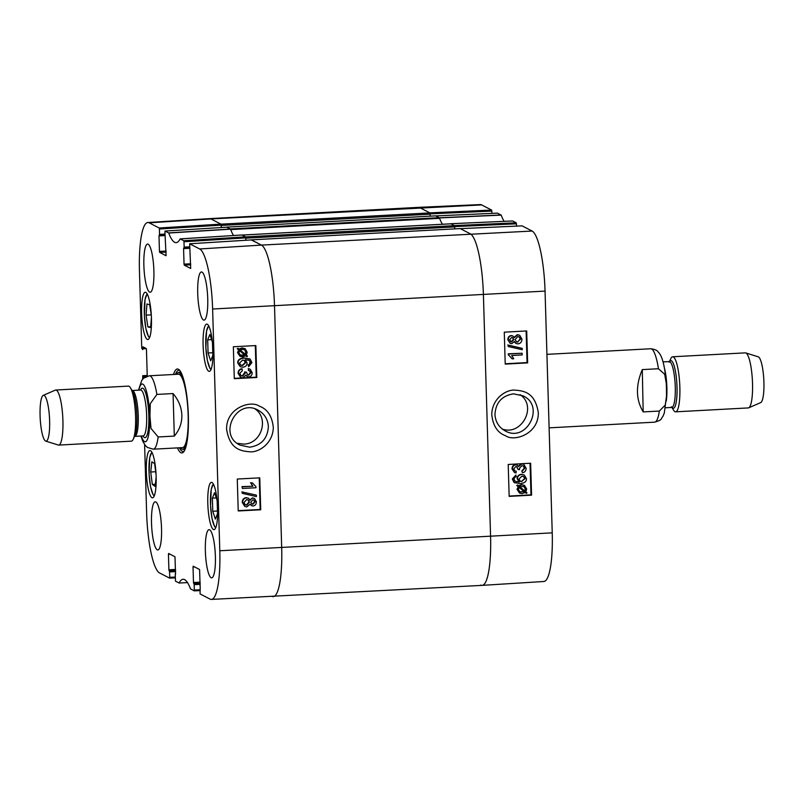 <?xml version="1.0" encoding="UTF-8"?>
<svg xmlns="http://www.w3.org/2000/svg" width="804" height="804" viewBox="0 0 804 804"><rect width="100%" height="100%" fill="white"/><g stroke="black" fill="none" stroke-linecap="round" stroke-linejoin="round"><path stroke-width="1.21" d="M251.24 239.914L261.441 245.089A55.134 11.176 86.9 0 1 274.506 305.751L281.681 547.504A55.134 11.176 86.9 0 1 273.209 596.638A55.134 11.176 86.9 0 1 271.863 596.317M190.689 268.446L189.654 243.783L199.683 248.969A54.582 11.065 86.9 0 1 212.618 309.017L219.793 550.77A54.582 11.065 86.9 0 1 211.382 599.412L482.109 585.372A55.134 11.176 -93.1 0 0 490.571 536.248L483.395 294.485A55.134 11.176 -93.1 0 0 470.34 233.833L460.21 228.597L251.31 239.853M430.261 216.155L429.929 212.909L419.829 207.683A55.134 11.176 -93.1 0 0 418.482 207.362L209.583 218.628A55.134 11.176 86.9 0 1 210.929 218.939L221.03 224.165L221.361 227.522M226.648 227.18L230.266 228.949A4.593 0.935 86.9 0 1 230.688 229.602A62.029 12.583 -93.1 0 0 233.562 235.512A62.029 12.583 86.9 0 1 230.517 229.17L226.798 227.18M442.461 224.246A62.029 12.583 86.9 0 1 439.587 218.346A4.593 0.935 -93.1 0 0 439.165 217.693L435.587 215.874M241.994 235.049A4.593 0.935 86.9 0 1 242.104 235.08L245.622 236.899L245.954 240.245M454.843 228.879L454.521 225.643L451.004 223.824A4.593 0.935 -93.1 0 0 450.883 223.793A4.593 0.935 -93.1 0 0 450.783 223.834M173.061 393.548C178.609 400.171 181.543 407.387 181.855 415.196C182.005 422.994 179.493 429.959 174.317 436.09L158.147 436.964L151.011 428.431L149.936 416.1L150.278 403.688L156.891 394.422L173.061 393.548L174.317 436.09M49.617 420.693A22.974 4.663 86.9 0 1 45.738 441.115A22.974 4.663 86.9 0 1 40.2 418.472A22.974 4.663 86.9 0 1 43.265 395.367A22.974 4.663 86.9 0 1 49.617 420.693M43.265 395.367L55.295 390.131A27.567 5.588 86.9 0 1 55.707 390.03A27.567 5.588 86.9 0 1 62.913 420.522A27.567 5.588 86.9 0 1 58.682 445.084A27.567 5.588 86.9 0 1 58.25 445.024L45.738 441.115M55.707 390.03L128.379 386.111A27.567 5.588 86.9 0 1 130.479 387.84A27.567 5.588 86.9 0 1 135.575 416.603A27.567 5.588 86.9 0 1 133.243 439.225A27.567 5.588 86.9 0 1 131.343 441.165L58.682 445.084M643.18 411.919C635.874 399.648 635.572 385.538 642.285 369.609L658.456 368.734L664.697 374.302L666.255 383.217L666.486 389.488L666.506 396.302L665.26 405.065L659.35 411.055L643.18 411.919L642.285 369.609M671.933 407.447L673.521 410.11A27.567 5.588 -93.1 0 0 675.621 411.829L748.293 407.919A27.567 5.588 -93.1 0 0 748.705 407.819L760.735 402.583A22.974 4.663 -93.1 0 0 763.8 379.468A22.974 4.663 -93.1 0 0 758.262 356.835L745.75 352.916A27.567 5.588 -93.1 0 0 745.318 352.866L672.657 356.775A27.567 5.588 -93.1 0 0 670.757 358.715L669.461 361.529M748.705 407.819A27.567 5.588 -93.1 0 0 752.383 380.091A27.567 5.588 -93.1 0 0 745.75 352.916M675.621 411.829A27.567 5.588 -93.1 0 0 679.722 384A27.567 5.588 -93.1 0 0 672.657 356.775M212.467 342.886L212.839 355.378L210.668 360.795L208.075 352.986L207.683 339.841L209.854 334.424L212.387 342.042M203.1 345.187A23.658 4.794 86.9 0 1 206.739 324.102A23.658 4.794 86.9 0 1 212.799 347.469A23.658 4.794 86.9 0 1 209.281 371.358A23.658 4.794 86.9 0 1 203.1 345.187M151.413 317.55L150.629 327.57L147.896 326.906L146.067 315.128L146.941 303.992L149.675 304.666L151.303 315.138M207.804 503.475A23.658 4.794 86.9 0 1 211.432 482.39A23.658 4.794 86.9 0 1 217.502 505.756A23.658 4.794 86.9 0 1 213.985 529.635A23.658 4.794 86.9 0 1 207.804 503.475M141.635 313.369A23.658 4.794 86.9 0 1 145.263 292.274A23.658 4.794 86.9 0 1 151.333 315.65A23.658 4.794 86.9 0 1 147.815 339.529A23.658 4.794 86.9 0 1 141.635 313.369M180.126 238.929L183.764 240.728L183.985 241.743L245.743 237.863L245.521 236.848L241.934 234.989L180.126 238.929A62.571 12.693 -93.1 0 1 176.166 242.637A62.571 12.693 -93.1 0 1 168.739 233.039L230.517 229.17M166.106 251.049L159.453 251.401L159.674 252.416L166.076 255.722L164.92 231.874L165.061 231.049L168.739 233.039M165.061 231.049L226.839 227.18L165.061 231.049M159.453 251.401L158.991 235.894L165.031 235.572M164.991 234.095L159.554 234.386L158.991 235.894M159.413 235.21L165.011 234.909L159.433 235.2M159.554 234.386L159.393 229.009L221.15 225.13L220.939 224.125L210.929 218.939A55.134 11.176 -93.1 0 0 209.563 218.628L147.825 222.507A54.582 11.065 86.9 0 1 149.172 222.819L159.182 227.994L159.393 229.009M146.308 348.624L142.871 348.815L142.73 349.629L141.745 348.232L139.454 271.149A54.582 11.065 86.9 0 1 147.825 222.507M142.871 348.815L142.841 347.67L144.408 347.589M147.253 376.151L146.459 349.549L146.238 348.534L143.001 346.856L142.841 347.67M143.735 378.091L143.715 377.096L145.253 377.016M147.243 375.88L143.494 376.081L143.715 377.096M143.494 376.081L147.222 375.458L142.75 375.699M142.66 379.176L142.73 375.689M175.171 577.071L169.734 577.322L169.594 578.136L159.564 572.95A54.582 11.065 86.9 0 1 146.629 512.902L144.609 444.562M169.594 578.136L175.192 577.875L169.594 578.136M169.734 577.322L169.574 571.935L175.614 571.614M175.584 570.589L169.353 570.92L169.574 571.935M169.353 570.92L175.584 570.448M175.553 569.433L168.9 569.795L169.121 570.8M168.9 569.795L168.438 554.278L170.016 554.197M175.553 574.106L174.991 556.77L168.609 553.464L168.438 554.278M199.764 589.804L194.327 590.046L194.186 590.87L190.508 588.88A62.571 12.693 -93.1 0 0 183.131 579.282A62.571 12.693 -93.1 0 0 179.121 582.99L175.483 581.191L175.242 573.976M187.513 582.609L179.091 583.031M194.327 590.046L194.166 584.669L200.206 584.337M200.176 583.322L193.945 583.654L194.166 584.669M193.945 583.654L200.176 583.181M200.146 582.166L193.493 582.518L193.704 583.533M193.493 582.518L193.03 567.011L194.598 566.931M200.136 586.84L199.583 569.503L193.191 566.197L193.03 567.011M211.382 599.412A54.582 11.065 86.9 0 1 210.075 599.101L200.065 593.925L200.206 586.689M190.648 268.446L184.257 265.149L190.719 264.797M190.689 263.772L184.046 264.134L184.257 265.149M184.046 264.134L183.583 248.627L189.623 248.295M189.583 246.828L184.146 247.119L183.583 248.627M184.146 247.119L183.985 241.743M177.473 447.888A42.039 8.522 -93.1 0 0 183.603 451.928A42.039 8.522 -93.1 0 0 188.347 415.477A42.039 8.522 -93.1 0 0 179.171 369.8A42.039 8.522 -93.1 0 0 173.513 374.483M197.724 293.45A24.12 4.894 86.9 0 1 201.422 271.953A24.12 4.894 86.9 0 1 207.613 295.772A24.12 4.894 86.9 0 1 204.025 320.123A24.12 4.894 86.9 0 1 197.724 293.45M143.876 265.571A24.12 4.894 86.9 0 1 147.574 244.074A24.12 4.894 86.9 0 1 153.765 267.893A24.12 4.894 86.9 0 1 150.177 292.244A24.12 4.894 86.9 0 1 143.876 265.571M151.524 523.293A24.12 4.894 86.9 0 1 155.222 501.796A24.12 4.894 86.9 0 1 161.413 525.615A24.12 4.894 86.9 0 1 157.825 549.966A24.12 4.894 86.9 0 1 151.524 523.293M205.372 551.172A24.12 4.894 86.9 0 1 209.08 529.675A24.12 4.894 86.9 0 1 215.261 553.494A24.12 4.894 86.9 0 1 211.673 577.845A24.12 4.894 86.9 0 1 205.372 551.172M146.328 471.646A23.658 4.794 86.9 0 1 149.966 450.562A23.658 4.794 86.9 0 1 156.026 473.928A23.658 4.794 86.9 0 1 152.509 497.817A23.658 4.794 86.9 0 1 146.328 471.646M268.375 426.653C267.561 438.572 261.33 445.416 249.672 447.195L240.024 445.125C217.512 434.833 236.788 397.769 258.164 410.201C264.466 413.779 267.873 419.266 268.375 426.653M255.049 408.934C269.591 418.773 261.109 444.19 243.642 444.079L237.18 443.305M207.683 339.841L211.583 339.63M208.075 352.986L212.758 352.735M146.067 315.128L151.252 314.846M147.896 326.906L150.69 326.756M217.16 501.163L217.532 513.655L215.361 519.082L212.769 511.264L212.377 498.128L216.276 497.917M212.769 511.264L217.452 511.012M212.377 498.128L214.547 492.701L217.08 500.329M156.157 477.003L155.092 486.39L152.328 484.41L150.71 472.008L151.876 461.737L154.639 463.727L156.066 474.702M150.71 472.008L155.685 471.737M152.328 484.41L155.333 484.239M180.347 447.727A38.381 7.779 -93.1 0 0 181.734 449.004A38.381 7.779 -93.1 0 0 182.267 449.195A38.381 7.779 -93.1 0 0 187.684 436.853M184.85 384.342A38.381 7.779 -93.1 0 0 178.146 372.654A38.381 7.779 -93.1 0 0 176.398 374.322M182.116 447.587A36.753 7.457 -93.1 0 0 187.965 410.512A36.753 7.457 -93.1 0 0 178.166 374.282M245.743 237.863L245.813 240.255M273.189 596.638A55.134 11.176 -93.1 0 0 281.681 547.504L274.506 305.751A55.134 11.176 -93.1 0 0 261.441 245.089L251.411 239.904L189.654 243.783M221.15 225.13L221.221 227.522M242.366 370.604L239.793 373.428L241.21 375.78L242.697 376.091L245.24 373.277L245.019 372.101L246.476 372.202L247.682 374.935L248.798 375.156L250.838 372.795L249.692 370.835L248.325 370.453L248.577 368.765L250.235 369.277L252.195 372.694C252.054 375.217 250.928 376.614 248.818 376.885L247.31 376.553L246.024 375.146L242.778 377.87L240.687 377.428L238.426 373.488C238.486 370.935 239.713 369.418 242.104 368.935L242.366 370.604M241.029 375.669L242.326 375.89L245.019 372.101M244.657 371.91L246.476 372.202M247.501 374.825L248.436 374.955L250.476 372.604L249.501 370.744M248.577 368.765L248.325 370.453M248.215 368.564L250.235 369.277M247.31 376.553L245.954 375.448M240.687 377.428L238.054 373.287C238.125 370.744 239.351 369.227 241.733 368.734L242.104 368.935M242.366 486.792L252.928 486.239L250.828 482.983L252.436 482.902L255.933 486.671L255.973 487.757L242.416 488.47L242.004 486.601L252.928 486.239M252.556 486.038L250.828 482.983M250.466 482.782L252.436 482.902M242.004 486.601L242.416 488.47M256.365 495.224L256.406 496.581L242.336 493.354L242.295 491.998L256.004 495.033L242.295 491.998M241.934 491.807L242.336 493.354M251.702 503.917L252.577 504.058L254.667 501.736L253.742 499.947M252.908 499.817L253.933 500.038L255.029 501.927L252.948 504.259L251.873 504.028L250.798 502.168L252.908 499.817M245.13 504.741L246.396 504.952L249.079 501.987L247.913 499.807M246.657 499.596L248.094 499.897L249.441 502.188L246.758 505.143L245.31 504.852L243.964 502.53L246.657 499.596M252.798 498.088L254.536 498.46L256.386 501.827C256.275 504.359 255.139 505.746 252.989 505.987L251.521 505.676L250.215 504.108L246.828 506.882L244.758 506.44L242.607 502.59C242.728 499.726 244.054 498.148 246.617 497.867L248.557 498.249L250.104 500.299L252.426 497.887L254.536 498.46M251.521 505.676L250.114 504.44M244.758 506.44L242.245 502.389C242.356 499.525 243.692 497.957 246.245 497.666L248.557 498.249M249.742 500.098L252.426 497.887M240.225 355.097L244.828 354.966L242.587 355.609L240.406 355.207L238.909 352.675L239.582 350.604L244.828 354.966M244.466 354.765L239.532 350.675M245.451 354.413L240.185 350.041L242.446 349.368L244.697 349.77L246.175 352.323L245.451 354.413M245.079 354.212L245.803 352.122L244.506 349.68M247.481 356.102L246.979 356.745L245.743 355.71L242.667 356.855L239.944 356.293L237.883 352.765L238.748 349.911L237.552 348.926L238.054 348.283L239.301 349.318L242.386 348.122L245.14 348.685L247.19 352.263L246.305 355.117L247.481 356.102M245.672 355.76L246.979 356.745M239.944 356.293L237.522 352.564L238.748 349.911M238.376 349.72L237.552 348.926M237.19 348.725L238.054 348.283M238.929 349.117L242.024 347.931L245.14 348.685M240.607 365.026L242.336 365.297L245.27 362.483L244.084 360.353M242.637 360.112L244.275 360.443L245.632 362.684L242.697 365.498L240.788 365.137L239.471 363.066L242.637 360.112M248.466 365.016L249.883 364.302L250.536 362.574L250.054 361.197L248.999 360.323L245.21 359.72L247.109 362.946C247.009 365.428 245.592 366.855 242.858 367.227L240.175 366.644L238.115 363.187C237.873 360.202 240.014 358.504 244.516 358.081L250.255 359.247L251.903 362.614L248.647 366.674L248.104 364.815L249.883 364.302M249.511 364.111L250.054 361.197M249.692 360.996L248.808 360.222M240.175 366.644L237.753 362.986C237.512 360.001 239.642 358.303 244.155 357.88L249.893 359.056M249.33 358.695L250.255 359.247M248.104 364.815L248.647 366.674M238.215 510.64L260.174 509.485L259.24 477.877M234.286 378.362L256.245 377.197L255.31 345.599M237.27 479.033L259.772 477.847L260.727 509.776L238.225 510.972L237.27 479.033M260.727 509.776L260.174 509.485M233.351 346.755L255.853 345.569L256.798 377.498L234.296 378.684L233.351 346.755M256.798 377.498L256.245 377.197M226.597 429.346C229.823 449.124 240.426 451.114 250.275 451.818C258.154 452.501 272.817 444.2 273.31 427.567C272.144 416.211 267.471 409.075 259.31 406.171C250.808 399.91 226.014 407.899 226.597 429.346M184.206 451.094A40.662 8.241 86.9 0 1 183.161 451.486A40.662 8.241 86.9 0 1 179.433 447.778M175.473 374.373A40.662 8.241 86.9 0 1 178.779 370.282A40.662 8.241 86.9 0 1 179.865 370.564M481.616 204.899A54.582 11.065 -93.1 0 0 480.3 204.588L418.502 207.362A55.134 11.176 86.9 0 1 419.829 207.683L429.828 212.859L491.616 210.075L481.616 204.899L210.929 218.939L149.172 222.819M430.18 213.864L491.837 211.09L491.616 210.075M491.837 211.09L491.907 213.382M504.148 221.341A62.571 12.693 86.9 0 1 501.183 215.12L497.485 213.14M512.64 220.969L516.208 222.808L454.421 225.592L450.833 223.733L512.64 220.969M454.773 226.597L516.429 223.824L516.208 222.808M516.429 223.824L516.49 226.115M482.129 585.372L543.866 581.493A54.582 11.065 -93.1 0 0 552.227 532.851L545.052 291.098A54.582 11.065 -93.1 0 0 532.127 231.049L522.097 225.864L460.32 228.648L470.34 233.833A55.134 11.176 86.9 0 1 483.395 294.485L490.571 536.248A55.134 11.176 86.9 0 1 482.129 585.372A55.134 11.176 86.9 0 1 480.762 585.061M494.952 414.442C495.756 402.513 501.967 395.648 513.565 393.839L523.173 395.9C545.584 406.141 526.399 443.255 505.123 430.864C498.842 427.296 495.455 421.819 494.952 414.442M520.087 394.633C537.585 406.412 521.525 436.15 502.259 429.024M460.31 228.648L522.118 225.864M497.505 213.13L435.728 215.914L439.416 217.914A62.029 12.583 -93.1 0 0 439.517 218.185M522.208 471.124L524.771 468.3L523.263 465.908L521.876 465.637L519.344 468.461L519.565 469.636L518.108 469.536L516.851 466.782L515.796 466.591L513.756 468.943L514.992 470.953L516.258 471.285L516.017 472.983L514.49 472.541L512.409 469.054C512.55 466.541 513.676 465.134 515.776 464.853L517.183 465.134L518.56 466.591L521.796 463.858L523.746 464.24L526.138 468.24C526.067 470.782 524.841 472.3 522.469 472.792L521.806 470.933L524.369 468.109L523.062 465.817M516.65 466.692L518.108 469.536M514.801 470.853L516.258 471.285M514.49 472.541L512.007 468.853C512.158 466.34 513.274 464.943 515.374 464.662L517.183 465.134M518.158 466.4L521.394 463.657M522.198 463.687L523.746 464.24M521.806 470.933L522.469 472.792M522.188 354.926L511.666 355.509L513.756 358.755L512.158 358.845L508.671 355.077L508.641 353.991L522.138 353.247L522.188 354.926M508.811 355.147L512.158 358.845M508.269 354.886L508.641 353.991M508.239 353.8L522.138 353.247M508.239 346.524L508.198 345.167L522.218 348.363L522.258 349.72L508.239 346.524L508.198 345.167M507.806 344.976L522.218 348.363M510.54 341.63L511.294 341.73L513.384 339.378L512.449 337.6M511.294 341.73L509.575 339.821L511.645 337.489L512.65 337.68L513.786 339.579L511.686 341.921L510.731 341.74M516.369 341.77L517.525 341.941L520.198 339.007L518.972 336.755M517.917 342.142L516.56 341.881L515.143 339.549L517.816 336.585L519.173 336.836L520.59 339.198L517.525 341.941M511.796 343.65L510.168 343.338L508.218 339.921C508.339 337.389 509.465 336.002 511.605 335.76L512.982 336.022L514.369 337.63L517.746 334.856L519.685 335.228L521.947 339.137C521.836 342.001 520.5 343.579 517.957 343.871L516.118 343.539L514.48 341.439L511.796 343.65M510.168 343.338L507.826 339.73C507.937 337.198 509.073 335.811 511.213 335.559L512.982 336.022M513.967 337.439L517.344 334.655L519.685 335.228M516.118 343.539L514.309 341.871M519.746 486.772L524.067 486.47L525.655 489.053L524.982 491.123L519.746 486.772M524.58 490.922L525.253 488.852L523.856 486.38M519.133 487.324L524.379 491.686L519.977 492.018L518.419 489.415L519.133 487.324M519.786 491.907L523.977 491.485L519.072 487.405M517.103 485.636L517.605 484.993L518.841 486.028L521.907 484.882L524.479 485.365L526.67 488.963L525.816 491.817L527.002 492.802L526.509 493.445L525.263 492.41L522.178 493.606L519.575 493.123L517.394 489.485L518.289 486.621L516.711 485.445L517.605 484.993M518.449 485.827L521.515 484.681L524.479 485.365M525.173 492.48L526.509 493.445M519.575 493.123L517.002 489.284L518.289 486.621M517.887 486.42L516.711 485.445M520.198 481.234L521.545 481.425L524.69 478.46L523.484 476.45M521.937 481.616L520.389 481.335L518.952 479.053L521.876 476.229L523.685 476.551L525.082 478.661L521.545 481.425M516.128 476.722L514.721 477.445L514.057 479.174L514.54 480.551L515.736 481.495L519.374 482.018L517.485 478.792C517.575 476.32 518.992 474.883 521.716 474.511L524.238 475.003L526.439 478.541C526.68 481.526 524.55 483.224 520.057 483.656L514.349 482.5L512.701 479.144L515.947 475.063L516.128 476.722M515.545 481.395L519.374 482.018M518.972 481.827L517.083 478.601C517.173 476.119 518.59 474.692 521.324 474.31L524.238 475.003M513.947 482.299L515.073 482.943L513.947 482.299L512.309 478.943L515.947 475.063M505.213 363.78L527.052 362.584L526.117 330.977M509.143 496.058L530.982 494.862L530.037 463.255M527.645 362.875L505.224 364.111L504.279 332.173L526.7 330.946L527.645 362.875L527.052 362.584M531.575 495.153L509.153 496.39L508.208 464.461L530.63 463.225L531.575 495.153L530.982 494.862M538.288 412.552C535.072 392.774 524.509 390.804 514.691 390.121C506.852 389.448 492.239 397.779 491.746 414.412C492.912 425.768 497.565 432.894 505.696 435.788C514.168 442.029 538.871 433.999 538.288 412.552M552.227 532.851L219.793 550.77M429.929 212.909L221.03 224.165M430.2 214.176L221.301 225.432M435.647 215.874L226.748 227.13L435.617 215.864M439.165 217.693L230.266 228.949M439.587 218.346L230.688 229.602M451.004 223.824L242.104 235.08M454.521 225.643L245.622 236.899M454.793 226.909L245.893 238.165M460.24 228.597L251.34 239.863M532.127 231.049L261.441 245.089L199.683 248.969M545.052 291.098L212.618 309.017M138.499 390.171L141.755 380.382L143.685 378.141L149.343 375.78A36.753 7.457 86.9 0 1 156.891 394.422M158.147 436.964A36.753 7.457 86.9 0 1 153.303 449.185L182.498 447.617M138.881 390.151A28.944 5.869 86.9 0 1 145.233 387.628A28.944 5.869 86.9 0 1 149.685 416.01A28.944 5.869 86.9 0 1 147.393 439.406A28.944 5.869 86.9 0 1 141.353 436.029M130.479 387.84L132.469 391.166A23.889 4.844 86.9 0 1 136.891 416.1A23.889 4.844 86.9 0 1 134.871 435.708L133.243 439.225M131.906 390.442L132.258 390.503A22.974 4.663 86.9 0 1 138.258 415.909A22.974 4.663 86.9 0 1 134.73 436.381L134.389 436.492M132.258 390.503L140.65 390.051A22.974 4.663 86.9 0 1 146.65 415.457A22.974 4.663 86.9 0 1 143.122 435.929L143.353 435.889M140.549 390.061A24.813 5.035 86.9 0 1 148.83 415.557A24.813 5.035 86.9 0 1 143.022 435.939M658.456 368.734A36.753 7.457 -93.1 0 0 650.697 348.755L546.931 354.353M666.496 396.302L664.305 413.005L662.988 416.281C660.325 419.417 662.787 419.718 654.657 422.16A36.753 7.457 -93.1 0 0 659.35 411.055M672.003 407.467A23.889 4.844 -93.1 0 0 676.898 384.161A23.889 4.844 -93.1 0 0 669.531 361.509M671.531 406.784L671.742 407.437A22.974 4.663 -93.1 0 0 675.159 384.252A22.974 4.663 -93.1 0 0 669.27 361.559L669.129 362.242M666.265 401.075A22.974 4.663 -93.1 0 0 664.506 368.483M211.15 369.147A21.597 4.382 86.9 0 1 205.884 347.851A21.597 4.382 86.9 0 1 208.829 326.102M149.675 337.318A21.597 4.382 86.9 0 1 144.408 316.022A21.597 4.382 86.9 0 1 147.353 294.274M215.844 527.424A21.597 4.382 86.9 0 1 210.588 506.128A21.597 4.382 86.9 0 1 213.522 484.38M154.378 495.606A21.597 4.382 86.9 0 1 149.112 474.3A21.597 4.382 86.9 0 1 152.056 452.562M230.436 229.039L168.649 232.899M194.206 590.86L199.784 590.608M245.521 236.848L183.764 240.728M184.026 247.933L189.603 247.632L184.005 247.944M189.674 243.783L251.431 239.914M220.939 224.125L159.182 227.994M159.674 252.416L166.137 252.064M439.416 217.914L501.183 215.12M501.093 214.98L439.336 217.783M435.738 215.924L497.525 213.14M450.883 223.793L242.044 235.049M149.343 375.78L178.548 374.212M140.971 436.049L142.78 441.255L145.263 445.436L147.423 447.446L153.303 449.185M134.73 436.381L143.122 435.929M654.657 422.16L549.112 427.849M666.245 383.217C664.767 365.167 662.184 356.463 658.757 352.544C657.541 351.861 658.315 349.81 650.697 348.755M669.27 361.559L663.029 361.9M671.742 407.437L665.501 407.779M147.142 293.882L145.072 299.249L144.378 315.721L145.866 328.464L148.398 336.394L149.504 337.74M208.618 325.71L206.548 331.077L205.854 347.539L207.342 360.292L209.874 368.222L210.98 369.559M213.311 483.988L211.241 489.355L210.547 505.827L212.035 518.57L214.567 526.499L215.673 527.846M151.835 452.16L149.765 457.526L149.072 473.998L150.559 486.752L153.092 494.671L154.207 496.018M182.267 449.195L184.91 449.717M178.146 372.654L180.709 371.85M241.914 234.989L180.186 238.878M199.784 590.618L194.186 590.87M450.813 223.723L512.62 220.959"/></g></svg>
